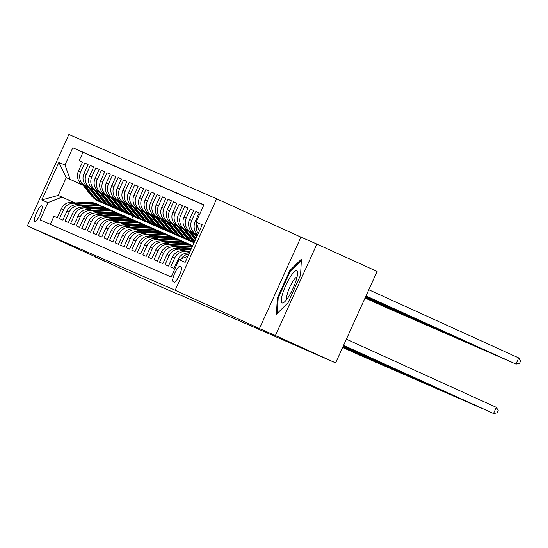 <?xml version="1.0" encoding="UTF-8"?>
<svg xmlns="http://www.w3.org/2000/svg" width="548" height="548" viewBox="0 0 548 548"><rect width="100%" height="100%" fill="white"/><g stroke="black" fill="none" stroke-linecap="round" stroke-linejoin="round"><path stroke-width="0.82" d="M34.647 221.673A8.686 1.939 -65.6 0 0 40.004 214.556A8.686 1.939 -65.6 0 0 41.826 205.863A8.686 1.939 -65.6 0 0 41.819 205.856A8.686 1.939 -65.6 0 0 36.463 212.98A8.686 1.939 -65.6 0 0 34.64 221.673A8.686 1.939 -65.6 0 0 34.647 221.673M216.645 198.814L68.877 134.486L27.4 225.92L175.168 290.255L216.645 198.814L300.927 237.126L259.451 328.567L275.418 335.52L316.895 244.079L300.927 237.126M316.895 244.079L377.099 271.445L335.623 362.886L275.418 335.52M50.293 224.344L53.971 216.227L57.307 217.679L61.397 208.658L63.623 209.624A10.857 10.583 -66.5 0 1 77.734 204.116L80.049 205.171M63.623 209.624L59.527 218.645L62.862 220.097L66.952 211.076L69.178 212.042A10.857 10.583 -66.5 0 1 83.289 206.541L85.604 207.589M69.178 212.042L65.082 221.063L68.418 222.515L72.507 213.494L74.734 214.46A10.857 10.583 -66.5 0 1 88.844 208.959L91.16 210.007M74.734 214.46L70.637 223.481L73.973 224.933L78.063 215.912L80.289 216.885A10.857 10.583 -66.5 0 1 94.4 211.377L96.715 212.425M80.289 216.885L76.193 225.899L79.529 227.352L83.618 218.33L85.844 219.303A10.857 10.583 -66.5 0 1 99.955 213.795L102.271 214.843M85.844 219.303L81.748 228.317L85.084 229.77L89.173 220.748L91.4 221.721A10.857 10.583 -66.5 0 1 105.511 216.213L107.826 217.261M91.4 221.721L87.303 230.735L90.639 232.188L94.729 223.173L96.955 224.139A10.857 10.583 -66.5 0 1 111.066 218.631L113.381 219.68M96.955 224.139L92.859 233.16L96.195 234.606L100.284 225.591L102.51 226.557A10.857 10.583 -66.5 0 1 116.621 221.05L118.937 222.098M102.51 226.557L98.414 235.578L101.75 237.024L105.839 228.009L108.059 228.975A10.857 10.583 -66.5 0 1 122.177 223.468L124.492 224.516M108.059 228.975L103.969 237.996L107.305 239.449L111.395 230.427L113.614 231.393A10.857 10.583 -66.5 0 1 127.732 225.886L130.047 226.941M113.614 231.393L109.525 240.414L112.861 241.867L116.95 232.845L119.169 233.811A10.857 10.583 -66.5 0 1 133.287 228.304L135.603 229.359M119.169 233.811L115.08 242.833L118.416 244.285L122.505 235.263L124.725 236.229A10.857 10.583 -66.5 0 1 138.843 230.722L141.158 231.777M124.725 236.229L120.635 245.251L123.971 246.703L128.061 237.681L130.28 238.647A10.857 10.583 -66.5 0 1 144.398 233.14L146.713 234.195M130.28 238.647L126.191 247.669L129.527 249.121L133.616 240.099L135.836 241.065A10.857 10.583 -66.5 0 1 149.953 235.558L152.269 236.613M135.836 241.065L131.746 250.087L135.082 251.539L139.171 242.517L141.391 243.483A10.857 10.583 -66.5 0 1 155.509 237.983L157.824 239.031M141.391 243.483L137.301 252.505L140.637 253.957L144.727 244.935L146.946 245.901A10.857 10.583 -66.5 0 1 161.064 240.401L163.379 241.449M146.946 245.901L142.857 254.923L146.193 256.375L150.282 247.354L152.502 248.326A10.857 10.583 -66.5 0 1 166.619 242.819L168.935 243.867M152.502 248.326L148.412 257.341L151.748 258.793L155.838 249.772L158.057 250.744A10.857 10.583 -66.5 0 1 172.175 245.237L174.49 246.285M158.057 250.744L153.967 259.759L157.303 261.211L161.393 252.19L163.612 253.162A10.857 10.583 -66.5 0 1 177.73 247.655L180.045 248.703M163.612 253.162L159.523 262.177L162.859 263.629L166.948 254.615L169.168 255.58A10.857 10.583 -66.5 0 1 183.285 250.073L185.601 251.121M169.168 255.58L165.078 264.602L168.414 266.047L172.504 257.033L174.723 257.998A10.857 10.583 -66.5 0 1 188.841 252.491L189.498 252.792M174.723 257.998L170.633 267.02L173.969 268.465L178.059 259.451L178.984 259.848M197.766 234.565A10.857 10.583 113.5 0 1 195.095 221.885L199.191 212.864L195.855 211.412L199.164 212.919M197.554 235.03L194.691 233.729A10.857 10.583 113.5 0 1 189.54 219.467L193.636 210.446L190.3 208.994L193.608 210.501M194.143 233.585L189.135 231.311A10.857 10.583 113.5 0 1 183.984 217.049L188.08 208.028L184.745 206.575L188.053 208.082M188.587 231.167L183.58 228.893A10.857 10.583 113.5 0 1 178.429 214.631L182.525 205.61L179.189 204.157L182.498 205.664M183.032 228.749L178.025 226.475A10.857 10.583 113.5 0 1 172.873 212.213L176.97 203.192L173.634 201.739L176.942 203.246M177.477 226.331L172.469 224.057A10.857 10.583 113.5 0 1 167.318 209.795L171.414 200.774L168.078 199.321L171.387 200.828M171.921 223.913L166.914 221.639A10.857 10.583 113.5 0 1 161.763 207.377L165.859 198.355L162.523 196.903L165.832 198.41M166.366 221.495L161.359 219.221A10.857 10.583 113.5 0 1 156.207 204.959L160.304 195.937L156.968 194.485L160.276 195.985M160.811 219.077L155.803 216.803A10.857 10.583 113.5 0 1 150.652 202.534L154.748 193.519L151.412 192.067L154.721 193.567M155.255 216.659L150.248 214.384A10.857 10.583 113.5 0 1 145.097 200.116L149.193 191.101L145.857 189.649L149.166 191.149M149.7 214.241L144.693 211.966A10.857 10.583 113.5 0 1 139.548 197.698L143.638 188.683L140.302 187.231L143.61 188.731M144.145 211.823L139.137 209.542A10.857 10.583 113.5 0 1 133.993 195.28L138.082 186.258L134.746 184.813L138.055 186.313M138.589 209.405L133.582 207.123A10.857 10.583 113.5 0 1 128.438 192.862L132.527 183.84L129.191 182.395L132.5 183.895M133.034 206.986L128.027 204.705A10.857 10.583 113.5 0 1 122.882 190.444L126.972 181.422L123.636 179.97L126.944 181.477M127.479 204.562L122.471 202.287A10.857 10.583 113.5 0 1 117.327 188.026L121.416 179.004L118.08 177.552L121.389 179.059M121.923 202.144L116.916 199.869A10.857 10.583 113.5 0 1 111.771 185.608L115.861 176.586L112.525 175.134L115.834 176.641M116.368 199.725L111.36 197.451A10.857 10.583 113.5 0 1 106.216 183.19L110.306 174.168L106.97 172.716L110.278 174.223M110.812 197.307L105.805 195.033A10.857 10.583 113.5 0 1 100.661 180.772L104.75 171.75L101.414 170.298L104.723 171.805M105.257 194.889L100.25 192.615A10.857 10.583 113.5 0 1 95.105 178.353L99.195 169.332L95.859 167.88L99.167 169.387M99.702 192.471L94.694 190.197A10.857 10.583 113.5 0 1 89.55 175.935L93.639 166.914L90.304 165.462L93.619 166.969M94.146 190.053L89.139 187.779A10.857 10.583 113.5 0 1 83.995 173.517L88.084 164.496L84.748 163.044L88.064 164.551M335.623 362.886L177.799 293.94M181.203 266.835L179.977 266.307A8.412 1.877 -65.6 0 0 174.785 273.199A8.412 1.877 -65.6 0 0 173.024 281.624L174.25 282.158A8.412 1.877 -65.6 0 0 179.443 275.26A8.412 1.877 -65.6 0 0 181.203 266.842A8.412 1.877 -65.6 0 0 181.203 266.835L181.203 266.835M83.077 185.265L66.253 177.621L58.177 195.41L62.068 197.102L47.95 202.609L40.107 219.906L171.209 276.987L179.052 259.69L187.943 256.217M47.95 202.609L41.84 199.952L58.883 162.386L64.993 165.044L72.836 147.748L203.938 204.829L196.095 222.125L202.205 224.783L185.162 262.348L179.052 259.69M88.536 187.567L85.81 186.327A10.857 10.583 -66.5 0 1 80.659 172.065L84.748 163.044M88.591 187.635L85.81 186.327M94.092 189.985L91.365 188.745A10.857 10.583 -66.5 0 1 86.214 174.483L90.304 165.462M99.647 192.403L96.921 191.163A10.857 10.583 -66.5 0 1 91.769 176.901L95.859 167.88M105.202 194.821L102.476 193.581A10.857 10.583 -66.5 0 1 97.325 179.319L101.414 170.298M110.758 197.239L108.031 195.999A10.857 10.583 -66.5 0 1 102.88 181.737L106.97 172.716M116.313 199.664L113.587 198.417A10.857 10.583 -66.5 0 1 108.436 184.155L112.525 175.134M121.868 202.082L119.142 200.835A10.857 10.583 -66.5 0 1 113.991 186.573L118.08 177.552M127.424 204.5L124.697 203.253A10.857 10.583 -66.5 0 1 119.546 188.992L123.636 179.97M132.979 206.918L130.253 205.678A10.857 10.583 -66.5 0 1 125.102 191.41L129.191 182.395M138.534 209.336L135.801 208.096A10.857 10.583 -66.5 0 1 130.657 193.828L134.746 184.813M144.09 211.754L141.357 210.514A10.857 10.583 -66.5 0 1 136.212 196.246L140.302 187.231M149.645 214.172L146.912 212.932A10.857 10.583 -66.5 0 1 141.768 198.671L145.857 189.649M155.2 216.59L152.467 215.35A10.857 10.583 -66.5 0 1 147.323 201.089L151.412 192.067M160.756 219.008L158.023 217.768A10.857 10.583 -66.5 0 1 152.878 203.507L156.968 194.485M166.311 221.426L163.578 220.186A10.857 10.583 -66.5 0 1 158.434 205.925L162.523 196.903M171.867 223.844L169.133 222.604A10.857 10.583 -66.5 0 1 163.989 208.343L168.078 199.321M177.422 226.262L174.689 225.023A10.857 10.583 -66.5 0 1 169.544 210.761L173.634 201.739M182.977 228.68L180.244 227.441A10.857 10.583 -66.5 0 1 175.1 213.179L179.189 204.157M188.533 231.105L185.799 229.859A10.857 10.583 -66.5 0 1 180.655 215.597L184.745 206.575M194.088 233.523L191.355 232.277A10.857 10.583 -66.5 0 1 186.21 218.015L190.3 208.994M197.575 234.996L196.91 234.695A10.857 10.583 -66.5 0 1 191.766 220.433L195.855 211.412M203.87 204.986L82.954 152.344L79.193 160.626L82.508 162.126M83.584 185.361A10.857 10.583 113.5 0 1 78.439 171.092L82.529 162.078L79.193 160.626M62.068 197.102L74.494 202.753M95.825 257.026L155.906 284.645L177.716 294.139M95.708 257.279L111.682 264.232L27.4 225.92M259.451 328.567L175.168 290.255M133 216.159L131.657 219.118M82.981 185.149L66.253 177.621L58.883 162.386M199.335 231.112L196.095 222.125M181.128 258.875A10.857 10.583 -66.5 0 1 188.93 254.053M198.225 233.564A10.857 10.583 -66.5 0 1 196.828 224.153M189.355 253.121A10.857 10.583 113.5 0 0 178.059 259.451M186.621 251.525A10.857 10.583 113.5 0 0 172.504 257.033M181.066 249.107A10.857 10.583 113.5 0 0 166.948 254.615M175.511 246.689A10.857 10.583 113.5 0 0 161.393 252.19M169.955 244.271A10.857 10.583 113.5 0 0 155.838 249.772M164.4 241.846A10.857 10.583 113.5 0 0 150.282 247.354M158.845 239.428A10.857 10.583 113.5 0 0 144.727 244.935M153.289 237.01A10.857 10.583 113.5 0 0 139.171 242.517M147.734 234.592A10.857 10.583 113.5 0 0 133.616 240.099M142.179 232.174A10.857 10.583 113.5 0 0 128.061 237.681M136.623 229.756A10.857 10.583 113.5 0 0 122.505 235.263M131.068 227.338A10.857 10.583 113.5 0 0 116.95 232.845M125.513 224.92A10.857 10.583 113.5 0 0 111.395 230.427M119.957 222.502A10.857 10.583 113.5 0 0 105.839 228.009M114.402 220.084A10.857 10.583 113.5 0 0 100.284 225.591M108.847 217.666A10.857 10.583 113.5 0 0 94.729 223.173M103.291 215.248A10.857 10.583 113.5 0 0 89.173 220.748M97.736 212.829A10.857 10.583 113.5 0 0 83.618 218.33M92.18 210.405A10.857 10.583 113.5 0 0 78.063 215.912M86.625 207.987A10.857 10.583 113.5 0 0 72.507 213.494M81.07 205.569A10.857 10.583 113.5 0 0 66.952 211.076M82.954 152.344L72.836 147.748M64.993 165.044L70.137 179.312M75.514 203.15A10.857 10.583 113.5 0 0 61.397 208.658M41.84 199.952L58.177 195.41M301.427 259.122L289.824 270.554L277.329 298.091L276.445 314.196L288.049 302.756L300.544 275.219L301.427 259.122M278.144 298.461L277.329 298.091M290.632 270.924L289.824 270.554M343.569 345.356L493.501 413.514L496.31 407.342L346.37 339.178M343.548 345.404L493.501 413.514L497.057 412.904L498.18 410.431L496.31 407.342M365.989 295.934L515.921 364.091L365.968 295.982M518.73 357.913L520.6 361.009L519.477 363.482L515.921 364.091L518.73 357.913L368.79 289.755M282.131 302.941A17.639 3.939 -65.6 0 0 284.138 302.263A17.639 3.939 -65.6 0 0 293.002 288.501A17.639 3.939 -65.6 0 0 297.543 272.781A17.639 3.939 -65.6 0 0 296.708 270.815A17.639 3.939 -65.6 0 0 285.809 285.303A17.639 3.939 -65.6 0 0 282.131 302.941M277.329 313.326L278.172 297.954L290.276 271.274L301.359 260.355M297.016 277.124A12.077 2.699 -65.6 0 0 289.817 287.056A12.077 2.699 -65.6 0 0 287.063 299.016M343.528 345.446L487.967 411.055M343.507 345.493L488.035 411.082M343.486 345.535L482.411 408.637M343.466 345.583L482.48 408.664M343.452 345.624L476.856 406.219M188.882 252.512L189.642 252.47M186.094 251.299L190.272 251.094M343.432 345.672L476.924 406.246M187.834 252.053L189.882 251.95M190.033 251.614L187.163 251.758M343.411 345.713L471.301 403.801M183.327 250.094L190.896 249.717M180.539 248.881L191.519 248.34M343.391 345.761L471.369 403.828M182.279 249.635L191.136 249.189M191.286 248.861L181.607 249.34M365.948 296.023L510.366 361.673L365.927 296.064M365.906 296.112L504.811 359.255L365.886 296.153M365.872 296.201L499.262 356.837L365.852 296.242M193.965 233.366L196.725 236.866M196.855 234.715L197.39 235.393M195.088 233.914L196.979 236.304M197.136 235.955L195.773 234.222M365.831 296.29L493.707 354.419L365.811 296.331M188.409 230.948L195.396 239.798M191.3 232.297L196.061 238.332M189.533 231.496L195.65 239.236M195.807 238.887L190.218 231.804M343.37 345.802L465.745 401.383M177.771 247.675L190.594 247.038A20.762 20.235 -66.5 0 1 192.122 247.018M174.983 246.463L187.813 245.826A20.762 20.235 -66.5 0 1 192.512 246.148M343.349 345.843L465.814 401.41M176.723 247.21L189.54 246.579A20.762 20.235 -66.5 0 1 192.293 246.627M192.389 246.422A20.762 20.235 113.5 0 0 188.868 246.285L176.052 246.922M365.79 296.379L488.152 352.001L365.769 296.42M182.854 228.53L190.992 238.832A20.762 20.235 113.5 0 0 194.321 242.161M185.745 229.879L193.766 240.045A20.762 20.235 113.5 0 0 194.759 241.202M183.977 229.078L192.047 239.291A20.762 20.235 113.5 0 0 194.465 241.853M194.567 241.627A20.762 20.235 -66.5 0 1 192.711 239.586L184.662 229.386M343.329 345.891L460.197 398.965M172.216 245.257L185.039 244.62A20.762 20.235 -66.5 0 1 192.697 245.744M169.428 244.045L182.258 243.408A20.762 20.235 -66.5 0 1 191.156 245.025L192.211 245.483A20.762 20.235 113.5 0 0 183.313 243.867L170.497 244.504M343.308 345.932L460.258 398.992M171.168 244.792L183.984 244.155A20.762 20.235 -66.5 0 1 192.718 245.703M365.749 296.468L482.596 349.583L365.728 296.509M177.299 226.112L185.436 236.414A20.762 20.235 113.5 0 0 193.081 242.319L194.061 242.743A20.762 20.235 -66.5 0 1 187.156 237.168L179.107 226.968M180.189 227.461L188.211 237.626A20.762 20.235 113.5 0 0 194.102 242.654M178.422 226.66L186.491 236.873A20.762 20.235 113.5 0 0 194.061 242.743M343.288 345.98L454.641 396.54M166.661 242.833L179.484 242.195A20.762 20.235 -66.5 0 1 188.382 243.819A20.762 20.235 -66.5 0 1 189.745 244.477M163.873 241.627L176.703 240.99A20.762 20.235 -66.5 0 1 185.601 242.606L186.656 243.065A20.762 20.235 113.5 0 0 177.764 241.449L164.941 242.086M343.267 346.021L454.703 396.574M165.612 242.374L178.429 241.737A20.762 20.235 -66.5 0 1 187.327 243.36L188.382 243.819M365.708 296.557L477.041 347.165L365.687 296.598M171.743 223.694L179.881 233.996A20.762 20.235 113.5 0 0 187.526 239.901L188.581 240.36A20.762 20.235 113.5 0 0 188.916 240.504M174.634 225.036L182.655 235.208A20.762 20.235 113.5 0 0 190.307 241.106A20.762 20.235 113.5 0 0 191.718 241.661M172.867 224.235L180.936 234.455A20.762 20.235 113.5 0 0 188.581 240.36M190.307 241.106L189.252 240.647A20.762 20.235 -66.5 0 1 181.6 234.743L173.552 224.55M343.247 346.069L449.086 394.122M161.105 240.414L173.928 239.777A20.762 20.235 -66.5 0 1 182.827 241.401A20.762 20.235 -66.5 0 1 184.19 242.058M158.317 239.209L171.147 238.572A20.762 20.235 -66.5 0 1 180.045 240.188L181.107 240.647A20.762 20.235 113.5 0 0 172.209 239.031L159.393 239.668M343.226 346.11L449.148 394.156M160.057 239.956L172.873 239.318A20.762 20.235 -66.5 0 1 181.772 240.942L182.827 241.401M365.667 296.639L471.486 344.747L365.646 296.687M166.188 221.276L174.326 231.578A20.762 20.235 113.5 0 0 181.97 237.483L183.025 237.942A20.762 20.235 113.5 0 0 183.361 238.085M169.079 222.618L177.1 232.784A20.762 20.235 113.5 0 0 184.751 238.688A20.762 20.235 113.5 0 0 186.162 239.243M167.311 221.817L175.381 232.037A20.762 20.235 113.5 0 0 183.025 237.942M184.751 238.688L183.696 238.229A20.762 20.235 -66.5 0 1 176.045 232.325L167.996 222.132M343.206 346.158L443.531 391.704M155.55 237.996L168.373 237.359A20.762 20.235 -66.5 0 1 177.271 238.983A20.762 20.235 -66.5 0 1 178.634 239.64M152.762 236.791L165.592 236.154A20.762 20.235 -66.5 0 1 174.49 237.77L175.552 238.229A20.762 20.235 113.5 0 0 166.654 236.613L153.837 237.25M343.185 346.199L443.592 391.738M154.502 237.537L167.318 236.9A20.762 20.235 -66.5 0 1 176.216 238.524L177.271 238.983M365.626 296.728L465.93 342.329L365.605 296.776M160.633 218.858L168.77 229.16A20.762 20.235 113.5 0 0 176.415 235.065L177.47 235.524A20.762 20.235 113.5 0 0 177.805 235.667M163.523 220.2L171.545 230.366A20.762 20.235 113.5 0 0 179.196 236.27A20.762 20.235 113.5 0 0 180.607 236.825M161.756 219.399L169.825 229.619A20.762 20.235 113.5 0 0 177.47 235.524M179.196 236.27L178.141 235.811A20.762 20.235 -66.5 0 1 170.49 229.907L162.441 219.714M343.171 346.247L437.975 389.286M149.994 235.578L162.818 234.941A20.762 20.235 -66.5 0 1 171.716 236.565A20.762 20.235 -66.5 0 1 173.079 237.222M147.207 234.373L160.037 233.736A20.762 20.235 -66.5 0 1 168.935 235.352L169.996 235.811A20.762 20.235 113.5 0 0 161.098 234.195L148.282 234.832M343.151 346.288L438.037 389.32M148.946 235.119L161.763 234.482A20.762 20.235 -66.5 0 1 170.661 236.099L171.716 236.565M365.585 296.817L460.375 339.904L365.571 296.865M155.077 216.439L163.215 226.742A20.762 20.235 113.5 0 0 170.86 232.647L171.914 233.106A20.762 20.235 113.5 0 0 172.25 233.243M157.968 217.782L165.989 227.947A20.762 20.235 113.5 0 0 173.641 233.852A20.762 20.235 113.5 0 0 175.052 234.407M156.201 216.981L164.27 227.201A20.762 20.235 113.5 0 0 171.914 233.106M173.641 233.852L172.586 233.393A20.762 20.235 -66.5 0 1 164.934 227.489L156.886 217.296M343.13 346.329L432.42 386.867M144.439 233.16L157.262 232.523A20.762 20.235 -66.5 0 1 166.16 234.14A20.762 20.235 -66.5 0 1 167.524 234.804M141.651 231.955L154.488 231.318A20.762 20.235 -66.5 0 1 163.379 232.934L164.441 233.393A20.762 20.235 113.5 0 0 155.543 231.777L142.727 232.414M343.11 346.377L432.482 386.902M143.391 232.701L156.207 232.064A20.762 20.235 -66.5 0 1 165.106 233.681L166.16 234.14M365.55 296.906L454.819 337.486L365.53 296.954M149.522 214.015L157.66 224.324A20.762 20.235 113.5 0 0 165.304 230.229L166.359 230.687A20.762 20.235 113.5 0 0 166.695 230.824M152.413 215.364L160.434 225.529A20.762 20.235 113.5 0 0 168.085 231.434A20.762 20.235 113.5 0 0 169.496 231.989M150.645 214.563L158.715 224.783A20.762 20.235 113.5 0 0 166.359 230.687M168.085 231.434L167.03 230.975A20.762 20.235 -66.5 0 1 159.379 225.07L151.33 214.871M343.089 346.418L426.865 384.449M138.884 230.742L151.707 230.105A20.762 20.235 -66.5 0 1 160.605 231.722A20.762 20.235 -66.5 0 1 161.968 232.379M136.096 229.537L148.933 228.9A20.762 20.235 -66.5 0 1 157.831 230.516L158.886 230.975A20.762 20.235 113.5 0 0 149.988 229.359L137.171 229.996M343.069 346.466L426.926 384.477M137.836 230.283L150.652 229.646A20.762 20.235 -66.5 0 1 159.55 231.263L160.605 231.722M365.509 296.995L449.264 335.068L365.489 297.043M143.966 211.596L152.104 221.906A20.762 20.235 113.5 0 0 159.749 227.804L160.804 228.269A20.762 20.235 113.5 0 0 161.139 228.406M146.857 212.946L154.879 223.111A20.762 20.235 113.5 0 0 162.53 229.016A20.762 20.235 113.5 0 0 163.941 229.564M145.09 212.145L153.159 222.365A20.762 20.235 113.5 0 0 160.804 228.269M162.53 229.016L161.475 228.557A20.762 20.235 -66.5 0 1 153.824 222.652L145.775 212.453M365.468 297.084L443.709 332.65L365.448 297.132M138.411 209.178L146.549 219.488A20.762 20.235 113.5 0 0 154.194 225.386L155.248 225.845A20.762 20.235 113.5 0 0 155.584 225.988M141.302 210.528L149.323 220.693A20.762 20.235 113.5 0 0 156.975 226.598A20.762 20.235 113.5 0 0 158.386 227.146M139.535 209.726L147.604 219.947A20.762 20.235 113.5 0 0 155.248 225.845M156.975 226.598L155.92 226.139A20.762 20.235 -66.5 0 1 148.268 220.234L140.22 210.035M365.427 297.174L438.153 330.232L365.406 297.215M132.856 206.76L140.994 217.063A20.762 20.235 113.5 0 0 148.638 222.968L149.693 223.426A20.762 20.235 113.5 0 0 150.029 223.57M135.746 208.11L143.768 218.275A20.762 20.235 113.5 0 0 151.419 224.18A20.762 20.235 113.5 0 0 152.83 224.728M133.979 207.308L142.048 217.529A20.762 20.235 113.5 0 0 149.693 223.426M151.419 224.18L150.364 223.721A20.762 20.235 -66.5 0 1 142.713 217.816L134.664 207.617M343.048 346.507L421.309 382.031M133.328 228.324L146.152 227.687A20.762 20.235 -66.5 0 1 155.05 229.304A20.762 20.235 -66.5 0 1 156.413 229.961M130.54 227.119L143.377 226.475A20.762 20.235 -66.5 0 1 152.276 228.098L153.33 228.557A20.762 20.235 113.5 0 0 144.432 226.941L131.616 227.578M343.027 346.555L421.371 382.059M132.28 227.865L145.097 227.228A20.762 20.235 -66.5 0 1 153.995 228.845L155.05 229.304M343.007 346.596L415.754 379.613M127.773 225.906L140.596 225.269A20.762 20.235 -66.5 0 1 149.494 226.886A20.762 20.235 -66.5 0 1 150.858 227.543M124.985 224.694L137.822 224.057A20.762 20.235 -66.5 0 1 146.72 225.68L147.775 226.139A20.762 20.235 113.5 0 0 138.877 224.522L126.061 225.153M342.986 346.644L415.816 379.641M126.725 225.447L139.541 224.81A20.762 20.235 -66.5 0 1 148.44 226.427L149.494 226.886M342.966 346.685L410.199 377.195M122.218 223.488L135.041 222.851A20.762 20.235 -66.5 0 1 143.939 224.468A20.762 20.235 -66.5 0 1 145.302 225.125M119.43 222.276L132.267 221.639A20.762 20.235 -66.5 0 1 141.165 223.262L142.22 223.721A20.762 20.235 113.5 0 0 133.322 222.098L120.505 222.735M342.945 346.733L410.26 377.223M121.17 223.029L133.986 222.392A20.762 20.235 -66.5 0 1 142.884 224.009L143.939 224.468M365.386 297.263L432.598 327.814L365.365 297.304M127.3 204.342L135.438 214.645A20.762 20.235 113.5 0 0 143.083 220.549L144.138 221.008A20.762 20.235 113.5 0 0 144.473 221.152M130.191 205.692L138.212 215.857A20.762 20.235 113.5 0 0 145.864 221.762A20.762 20.235 113.5 0 0 147.275 222.31M128.424 204.89L136.493 215.104A20.762 20.235 113.5 0 0 144.138 221.008M145.864 221.762L144.809 221.303A20.762 20.235 -66.5 0 1 137.158 215.398L129.109 205.199M342.925 346.774L404.643 374.777M116.662 221.07L129.486 220.433A20.762 20.235 -66.5 0 1 138.384 222.05A20.762 20.235 -66.5 0 1 139.747 222.707M113.874 219.858L126.711 219.221A20.762 20.235 -66.5 0 1 135.609 220.844L136.664 221.303A20.762 20.235 113.5 0 0 127.766 219.68L114.95 220.317M342.904 346.822L404.705 374.805M115.614 220.611L128.431 219.974A20.762 20.235 -66.5 0 1 137.329 221.591L138.384 222.05M365.345 297.352L427.043 325.396L365.324 297.393M121.745 201.924L129.883 212.227A20.762 20.235 113.5 0 0 137.527 218.131L138.582 218.59A20.762 20.235 113.5 0 0 138.918 218.734M124.636 203.274L132.657 213.439A20.762 20.235 113.5 0 0 140.309 219.344A20.762 20.235 113.5 0 0 141.72 219.892M122.868 202.472L130.938 212.686A20.762 20.235 113.5 0 0 138.582 218.59M140.309 219.344L139.254 218.885A20.762 20.235 -66.5 0 1 131.602 212.98L123.553 202.781M342.884 346.863L399.088 372.359M111.107 218.652L123.93 218.015A20.762 20.235 -66.5 0 1 132.828 219.632A20.762 20.235 -66.5 0 1 134.192 220.289M108.319 217.44L121.156 216.803A20.762 20.235 -66.5 0 1 130.054 218.419L131.109 218.885A20.762 20.235 113.5 0 0 122.211 217.261L109.394 217.899M342.87 346.905L399.15 372.387M110.059 218.193L122.875 217.556A20.762 20.235 -66.5 0 1 131.773 219.173L132.828 219.632M365.304 297.441L421.487 322.978L365.29 297.482M116.19 199.506L124.328 209.809A20.762 20.235 113.5 0 0 131.972 215.713L133.027 216.172A20.762 20.235 113.5 0 0 133.363 216.316M119.08 200.856L127.102 211.021A20.762 20.235 113.5 0 0 134.753 216.926A20.762 20.235 113.5 0 0 136.164 217.474M117.313 200.054L125.382 210.268A20.762 20.235 113.5 0 0 133.027 216.172M134.753 216.926L133.698 216.467A20.762 20.235 -66.5 0 1 126.047 210.562L117.998 200.363M342.849 346.953L393.533 369.941M105.552 216.234L118.375 215.597A20.762 20.235 -66.5 0 1 127.273 217.214A20.762 20.235 -66.5 0 1 128.636 217.871M102.764 215.022L115.601 214.384A20.762 20.235 -66.5 0 1 124.499 216.001L125.554 216.46A20.762 20.235 113.5 0 0 116.656 214.843L103.839 215.48M342.829 346.994L393.594 369.969M104.504 215.775L117.32 215.138A20.762 20.235 -66.5 0 1 126.218 216.755L127.273 217.214M365.269 297.53L415.932 320.559L365.249 297.571M110.634 197.088L118.772 207.391A20.762 20.235 113.5 0 0 126.417 213.295L127.472 213.754A20.762 20.235 113.5 0 0 127.807 213.898M113.525 198.438L121.546 208.603A20.762 20.235 113.5 0 0 129.198 214.508A20.762 20.235 113.5 0 0 130.609 215.056M111.765 197.636L119.827 207.85A20.762 20.235 113.5 0 0 127.472 213.754M129.198 214.508L128.143 214.042A20.762 20.235 -66.5 0 1 120.492 208.144L112.443 197.944M342.808 347.042L387.977 367.523M99.996 213.816L112.82 213.179A20.762 20.235 -66.5 0 1 121.718 214.795A20.762 20.235 -66.5 0 1 123.088 215.453M97.208 212.603L110.045 211.966A20.762 20.235 -66.5 0 1 118.943 213.583L119.998 214.042A20.762 20.235 113.5 0 0 111.1 212.425L98.284 213.062M342.788 347.083L388.039 367.55M98.948 213.35L111.765 212.72A20.762 20.235 -66.5 0 1 120.663 214.337L121.718 214.795M365.228 297.619L410.377 318.141L365.208 297.66M105.086 194.67L113.217 204.973A20.762 20.235 113.5 0 0 120.861 210.877L121.923 211.336A20.762 20.235 113.5 0 0 122.252 211.48M107.97 196.02L115.991 206.185A20.762 20.235 113.5 0 0 123.643 212.083A20.762 20.235 113.5 0 0 125.054 212.638M106.209 195.218L114.272 205.431A20.762 20.235 113.5 0 0 121.923 211.336M123.643 212.083L122.588 211.624A20.762 20.235 -66.5 0 1 114.936 205.726L106.887 195.526M342.767 347.131L382.422 365.105M94.441 211.391L107.264 210.761A20.762 20.235 -66.5 0 1 116.162 212.377A20.762 20.235 -66.5 0 1 117.532 213.035M91.653 210.185L104.49 209.548A20.762 20.235 -66.5 0 1 113.388 211.165L114.443 211.624A20.762 20.235 113.5 0 0 105.545 210.007L92.728 210.644M342.747 347.172L382.483 365.132M93.393 210.932L106.209 210.295A20.762 20.235 -66.5 0 1 115.107 211.918L116.162 212.377M365.187 297.701L404.821 315.723L365.167 297.749M99.531 192.252L107.661 202.555A20.762 20.235 113.5 0 0 115.306 208.459L116.368 208.918A20.762 20.235 113.5 0 0 116.697 209.062M102.414 193.595L110.436 203.767A20.762 20.235 113.5 0 0 118.087 209.665A20.762 20.235 113.5 0 0 119.498 210.22M100.654 192.793L108.716 203.013A20.762 20.235 113.5 0 0 116.368 208.918M118.087 209.665L117.032 209.206A20.762 20.235 -66.5 0 1 109.381 203.301L101.332 193.108M342.726 347.22L376.866 362.68M88.892 208.973L101.709 208.336A20.762 20.235 -66.5 0 1 110.607 209.959A20.762 20.235 -66.5 0 1 111.977 210.617M86.098 207.767L98.935 207.13A20.762 20.235 -66.5 0 1 107.833 208.747L108.888 209.206A20.762 20.235 113.5 0 0 99.989 207.589L87.173 208.226M342.706 347.261L376.928 362.714M87.838 208.514L100.654 207.877A20.762 20.235 -66.5 0 1 109.552 209.5L110.607 209.959M365.146 297.79L399.266 313.305L365.126 297.838M93.975 189.834L102.106 200.136A20.762 20.235 113.5 0 0 109.751 206.041L110.812 206.5A20.762 20.235 113.5 0 0 111.141 206.644M96.859 191.177L104.88 201.342A20.762 20.235 113.5 0 0 112.532 207.247A20.762 20.235 113.5 0 0 113.943 207.802M95.099 190.375L103.161 200.595A20.762 20.235 113.5 0 0 110.812 206.5M112.532 207.247L111.477 206.788A20.762 20.235 -66.5 0 1 103.825 200.883L95.777 190.69M342.685 347.309L371.311 360.262M83.337 206.555L96.153 205.918A20.762 20.235 -66.5 0 1 105.052 207.541A20.762 20.235 -66.5 0 1 106.422 208.199M80.542 205.349L93.379 204.712A20.762 20.235 -66.5 0 1 102.277 206.329L103.332 206.788A20.762 20.235 113.5 0 0 94.434 205.171L81.618 205.808M342.664 347.35L371.373 360.296M82.282 206.096L95.099 205.459A20.762 20.235 -66.5 0 1 103.997 207.082L105.052 207.541M365.105 297.879L393.711 310.887L365.084 297.927M88.42 187.416L96.551 197.718A20.762 20.235 113.5 0 0 104.195 203.623L105.257 204.082A20.762 20.235 113.5 0 0 105.586 204.226M91.304 188.759L99.325 198.924A20.762 20.235 113.5 0 0 106.976 204.829A20.762 20.235 113.5 0 0 108.388 205.384M89.543 187.957L97.606 198.177A20.762 20.235 113.5 0 0 105.257 204.082M106.976 204.829L105.922 204.37A20.762 20.235 -66.5 0 1 98.27 198.465L90.221 188.272M342.644 347.398L365.756 357.844M77.782 204.137L90.598 203.5A20.762 20.235 -66.5 0 1 99.496 205.123A20.762 20.235 -66.5 0 1 100.866 205.781M74.987 202.931L87.824 202.294A20.762 20.235 -66.5 0 1 96.722 203.911L97.777 204.37A20.762 20.235 113.5 0 0 88.879 202.753L76.062 203.39M342.623 347.439L365.817 357.878M76.727 203.678L89.543 203.041A20.762 20.235 -66.5 0 1 98.441 204.657L99.496 205.123M365.064 297.968L388.155 308.462L365.043 298.016M82.864 184.998L90.995 195.3A20.762 20.235 113.5 0 0 98.647 201.205L99.702 201.664A20.762 20.235 113.5 0 0 100.031 201.801M85.748 186.341L93.77 196.506A20.762 20.235 113.5 0 0 101.421 202.411A20.762 20.235 113.5 0 0 102.832 202.966M83.988 185.539L92.05 195.759A20.762 20.235 113.5 0 0 99.702 201.664M101.421 202.411L100.366 201.952A20.762 20.235 -66.5 0 1 92.715 196.047L84.666 185.854M89.139 187.779L91.365 188.745M94.694 190.197L96.921 191.163M100.25 192.615L102.476 193.581M105.805 195.033L108.031 195.999M111.36 197.451L113.587 198.417M116.916 199.869L119.142 200.835M122.471 202.287L124.697 203.253M128.027 204.705L130.253 205.678M133.582 207.123L135.801 208.096M139.137 209.542L141.357 210.514M144.693 211.966L146.912 212.932M150.248 214.384L152.467 215.35M155.803 216.803L158.023 217.768M161.359 219.221L163.578 220.186M166.914 221.639L169.133 222.604M172.469 224.057L174.689 225.023M178.025 226.475L180.244 227.441M183.58 228.893L185.799 229.859M189.135 231.311L191.355 232.277M194.691 233.729L196.91 234.695M78.439 171.092L80.659 172.065M83.995 173.517L86.214 174.483M89.55 175.935L91.769 176.901M95.105 178.353L97.325 179.319M100.661 180.772L102.88 181.737M106.216 183.19L108.436 184.155M111.771 185.608L113.991 186.573M117.327 188.026L119.546 188.992M122.882 190.444L125.102 191.41M128.438 192.862L130.657 193.828M133.993 195.28L136.212 196.246M139.548 197.698L141.768 198.671M145.097 200.116L147.323 201.089M150.652 202.534L152.878 203.507M156.207 204.959L158.434 205.925M161.763 207.377L163.989 208.343M167.318 209.795L169.544 210.761M172.873 212.213L175.1 213.179M178.429 214.631L180.655 215.597M183.984 217.049L186.21 218.015M189.54 219.467L191.766 220.433M195.095 221.885L196.177 222.358M181.32 266.917L179.977 266.307M189.54 246.579L190.594 247.038M187.813 245.826L188.868 246.285M192.047 239.291L190.992 238.832M193.766 240.045L192.711 239.586M183.984 244.155L185.039 244.62M182.258 243.408L183.313 243.867M186.491 236.873L185.436 236.414M188.211 237.626L187.156 237.168M178.429 241.737L179.484 242.195M176.703 240.99L177.764 241.449M180.936 234.455L179.881 233.996M182.655 235.208L181.6 234.743M172.873 239.318L173.928 239.777M171.147 238.572L172.209 239.031M175.381 232.037L174.326 231.578M177.1 232.784L176.045 232.325M167.318 236.9L168.373 237.359M165.592 236.154L166.654 236.613M169.825 229.619L168.77 229.16M171.545 230.366L170.49 229.907M161.763 234.482L162.818 234.941M160.037 233.736L161.098 234.195M164.27 227.201L163.215 226.742M165.989 227.947L164.934 227.489M156.207 232.064L157.262 232.523M154.488 231.318L155.543 231.777M158.715 224.783L157.66 224.324M160.434 225.529L159.379 225.07M150.652 229.646L151.707 230.105M148.933 228.9L149.988 229.359M153.159 222.365L152.104 221.906M154.879 223.111L153.824 222.652M147.604 219.947L146.549 219.488M149.323 220.693L148.268 220.234M142.048 217.529L140.994 217.063M143.768 218.275L142.713 217.816M145.097 227.228L146.152 227.687M143.377 226.475L144.432 226.941M139.541 224.81L140.596 225.269M137.822 224.057L138.877 224.522M133.986 222.392L135.041 222.851M132.267 221.639L133.322 222.098M136.493 215.104L135.438 214.645M138.212 215.857L137.158 215.398M128.431 219.974L129.486 220.433M126.711 219.221L127.766 219.68M130.938 212.686L129.883 212.227M132.657 213.439L131.602 212.98M122.875 217.556L123.93 218.015M121.156 216.803L122.211 217.261M125.382 210.268L124.328 209.809M127.102 211.021L126.047 210.562M117.32 215.138L118.375 215.597M115.601 214.384L116.656 214.843M119.827 207.85L118.772 207.391M121.546 208.603L120.492 208.144M111.765 212.72L112.82 213.179M110.045 211.966L111.1 212.425M114.272 205.431L113.217 204.973M115.991 206.185L114.936 205.726M106.209 210.295L107.264 210.761M104.49 209.548L105.545 210.007M108.716 203.013L107.661 202.555M110.436 203.767L109.381 203.301M100.654 207.877L101.709 208.336M98.935 207.13L99.989 207.589M103.161 200.595L102.106 200.136M104.88 201.342L103.825 200.883M95.099 205.459L96.153 205.918M93.379 204.712L94.434 205.171M97.606 198.177L96.551 197.718M99.325 198.924L98.27 198.465M89.543 203.041L90.598 203.5M87.824 202.294L88.879 202.753M92.05 195.759L90.995 195.3M93.77 196.506L92.715 196.047M186.471 251.457L188.69 252.423M180.915 249.039L183.135 250.004M175.36 246.621L177.579 247.586M169.805 244.203L172.024 245.168M164.249 241.784L166.469 242.75M158.694 239.366L160.913 240.332M153.139 236.941L155.358 237.914M147.583 234.523L149.803 235.496M142.028 232.105L144.247 233.078M136.473 229.687L138.692 230.653M130.917 227.269L133.137 228.235M125.362 224.851L127.581 225.817M119.807 222.433L122.026 223.399M114.251 220.015L116.471 220.981M108.696 217.597L110.915 218.563M103.14 215.179L105.36 216.145M97.585 212.761L99.805 213.727M92.03 210.343L94.249 211.309M86.474 207.925L88.694 208.891M80.919 205.5L83.138 206.473M75.364 203.082L77.583 204.055"/></g></svg>
